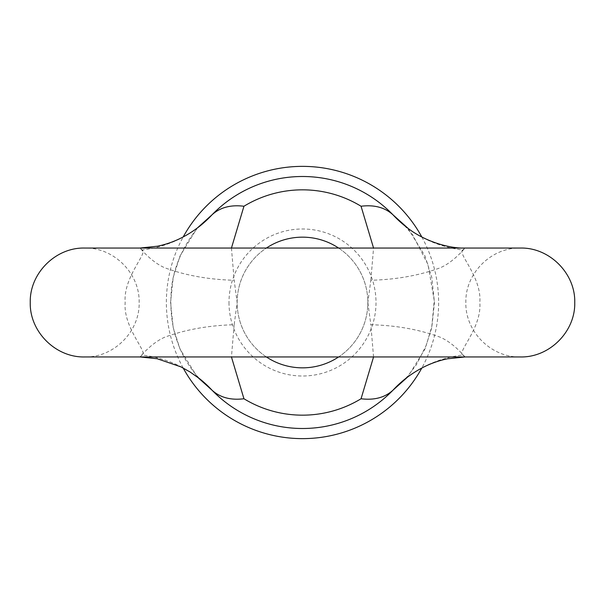 <?xml version="1.0" encoding="UTF-8"?>
<svg xmlns="http://www.w3.org/2000/svg" width="605" height="605" viewBox="0 0 605 605"><rect width="100%" height="100%" fill="white"/><g stroke="black" fill="none" stroke-linecap="round" stroke-linejoin="round"><path stroke-width="0.45" stroke-dasharray="3.02 2.27" d="M373.557 356.95L370.842 324.734C396.411 325.399 419.59 329.581 440.372 337.28C452.812 342.71 462.651 354.379 463.559 355.354C465.805 357.57 465.563 357.464 462.825 355.022C456.646 352.556 481.973 327.819 479.825 302.5C481.981 277.203 456.699 252.535 462.825 249.978A130.68 120.69 128.6 0 1 405.108 226.058M407.921 228.229L424.997 255.998L431.773 277.37L434.443 302.5L431.773 327.645L424.997 349.002L407.921 376.771M338.618 248.05A65.34 65.34 0 0 1 367.84 302.5L370.842 280.266C396.313 279.586 419.394 275.441 440.092 267.856C452.442 262.593 462.613 250.712 463.528 249.684C465.805 247.43 465.57 247.528 462.825 249.978L465.071 248.05L520.3 248.05C491.199 247.301 465.101 273.407 465.85 302.5C465.101 331.593 491.199 357.699 520.3 356.95L465.071 356.95L462.825 355.022A130.68 120.69 -128.6 0 0 405.108 378.942M199.892 378.942A130.68 120.69 128.6 0 0 142.175 355.022C139.43 357.472 139.195 357.57 141.472 355.316C142.387 354.288 152.558 342.407 164.908 337.144C185.606 329.559 208.687 325.414 234.158 324.734L237.16 302.5L234.158 280.266C208.589 279.601 185.41 275.419 164.628 267.72C152.188 262.29 142.349 250.621 141.441 249.646C139.195 247.43 139.437 247.536 142.175 249.978C148.354 252.444 123.027 277.181 125.175 302.5C123.019 327.797 148.301 352.465 142.175 355.022L139.929 356.95L84.7 356.95C113.8 357.699 139.899 331.593 139.15 302.5C139.899 273.407 113.8 247.301 84.7 248.05L139.929 248.05L142.175 249.978A130.68 120.69 -128.6 0 0 199.892 226.058M183.186 368.037A136.125 136.125 0 0 1 183.186 236.963M421.814 236.963A136.125 136.125 0 0 1 421.814 368.037M197.079 376.771L180.003 349.002L173.227 327.63L170.557 302.5L173.227 277.355L180.003 255.998L197.079 228.229M370.842 280.266L373.557 248.05M266.382 356.95A65.34 65.34 0 0 1 302.5 237.16A65.34 65.34 0 0 1 367.84 302.5L370.842 324.734M231.443 248.05L234.158 280.266M338.618 356.95A65.34 65.34 0 0 0 367.84 302.5A65.34 65.34 0 0 1 302.5 367.84A65.34 65.34 0 0 1 266.382 248.05M234.158 324.734L231.443 356.95M228.993 302.5A73.507 73.507 0 0 0 302.5 376.007A73.507 73.507 0 0 0 376.007 302.5A73.507 73.507 0 0 0 302.5 228.993A73.507 73.507 0 0 0 228.993 302.5M404.564 225.612L412.761 235.027L428.045 264.604L434.254 300.685L431.773 326.7L426.207 345.425L416.55 364.467L407.445 376.469L404.564 379.388M200.437 225.612C199.264 224.931 173.491 254.637 171.238 291.549C169.922 310.819 172.085 327.842 177.734 342.619C184.775 363.635 199.317 378.662 200.437 379.388"/><path stroke-width="0.91" d="M465.071 248.05C450.188 248.67 423.893 241.743 405.108 226.058L405.108 226.058A130.68 120.69 128.6 0 1 392.947 214.775L407.921 228.229M407.921 376.771L392.947 390.225C384.886 397.553 374.261 400.404 361.056 398.755L373.557 356.95M404.564 379.388L405.108 378.942A130.68 120.69 -128.6 0 0 392.947 390.225A125.999 125.999 0 0 1 212.052 390.225L197.079 376.771M183.186 236.963A136.125 136.125 0 0 1 421.814 236.963M197.079 228.229L212.052 214.775A130.68 120.69 -128.6 0 1 199.892 226.058L200.437 225.612M421.814 368.037A136.125 136.125 0 0 1 183.186 368.037M373.557 248.05L361.056 206.245C374.253 204.596 384.878 207.447 392.947 214.775A125.999 125.999 0 0 0 212.052 214.775C220.114 207.447 230.739 204.596 243.944 206.245L231.443 248.05M231.443 356.95L243.944 398.755C230.747 400.404 220.122 397.553 212.052 390.225A130.68 120.69 128.6 0 0 199.892 378.942L190.053 371.969L180.789 366.819L157.164 358.727L139.929 356.95M266.382 248.05A65.34 65.34 0 0 1 338.618 248.05M338.618 356.95A65.34 65.34 0 0 1 266.382 356.95M361.056 206.245A112.674 112.674 0 0 0 243.944 206.245M243.944 398.755A112.674 112.674 0 0 0 361.056 398.755M405.108 226.058L404.564 225.612M574.75 302.5C575.499 273.407 549.4 247.301 520.3 248.05L84.7 248.05C55.599 247.301 29.501 273.407 30.25 302.5C29.501 331.593 55.599 357.699 84.7 356.95L520.3 356.95C549.4 357.699 575.499 331.593 574.75 302.5M465.071 356.95L447.503 358.795C432.552 361.843 418.426 368.551 405.108 378.942M139.929 248.05L157.497 246.205C172.448 243.157 186.574 236.449 199.892 226.058M200.437 379.388L199.892 378.942"/></g></svg>
